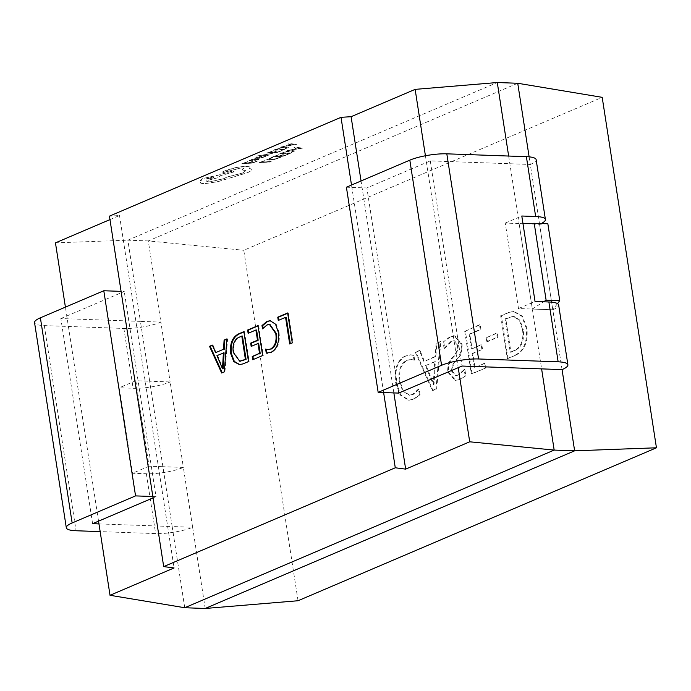 <?xml version="1.0" encoding="UTF-8"?>
<svg xmlns="http://www.w3.org/2000/svg" width="691" height="691" viewBox="0 0 691 691"><rect width="100%" height="100%" fill="white"/><g stroke="black" fill="none" stroke-linecap="round" stroke-linejoin="round"><path stroke-width="0.52" stroke-dasharray="3.46 2.59" d="M508.654 156.045L532.338 309.05L552.8 309.775L539.567 224.299L522.957 223.487M547.851 223.746L539.567 224.299L519.105 223.573L532.338 309.05L543.61 301.803M557.516 303.617L552.8 309.775L539.567 224.299A26.604 5.882 171.2 0 0 541.278 223.513M245.314 166.22L250.168 167.032L249.149 168.293L251.826 169.39C251.939 170.297 250.392 171.446 247.179 172.836L217.924 181.673L206.091 183.495C202.921 183.685 201.003 183.478 200.33 182.873L201.694 180.843L200.174 180.282L202.48 178.58L217.389 175.333L232.046 171.169L234.18 171.757L220.204 175.739L218.08 177.708L206.963 180.576L206.626 181.206L206.946 180.498C205.961 181.431 207.067 181.828 210.245 181.69L224.376 178.494L226.596 177.121L242.576 173.009L245.771 170.642L241.824 169.796L244.113 168.267L241.263 167.827L223.072 172.534L222.519 171.895L226.285 170.288L235.579 167.602L245.296 166.134L250.151 166.946L249.131 168.207L251.809 169.304C251.921 170.211 250.375 171.359 247.162 172.759L217.907 181.586L206.073 183.417C202.904 183.599 200.986 183.391 200.312 182.787L201.712 180.93L200.191 180.368L202.506 178.667L217.406 175.419L232.064 171.256L234.197 171.843L220.204 175.739L218.054 177.622L206.963 180.576C205.978 181.517 207.084 181.914 210.271 181.776L224.394 178.572L226.613 177.207L242.601 173.096L245.789 170.729L241.841 169.882L244.13 168.354L241.289 167.913L223.098 172.62L222.545 171.981L235.596 167.68L245.296 166.134M223.098 172.62L222.519 171.895L223.098 172.62M275.692 149.316L286.109 146.907L288.622 147.243L284.113 149.697L273.221 150.37L280.676 147.649L286.091 146.82L288.605 147.166L284.096 149.61L273.204 150.284L275.666 149.23M257.207 157.539L260.87 156.408L261.785 156.494L260.922 157.47L261.397 157.531L266.061 156.201L262.494 157.626L259.203 157.971L260.032 156.987L259.583 156.909L256.111 158.282M256.093 158.196L254.685 158.282L258.451 156.736L261.759 156.408L260.896 157.393L261.379 157.444L266.044 156.123L260.101 157.954L259.185 157.894L260.032 156.987L259.566 156.822L257.19 157.453M259.203 157.971L259.54 157.367L259.203 157.971M261.319 156.961L260.896 157.393L261.397 157.531L260.896 157.393L261.785 156.494L261.345 157.047M258.546 159.535L254.297 160.606L257.337 159.647L256.724 159.215L248.734 160.977L252.906 159.042L257.916 158.731C259.885 158.61 260.092 158.878 258.546 159.535L259.548 158.792L254.271 160.519L257.32 159.561L256.707 159.129L248.717 160.891L252.889 158.956L257.89 158.645C259.868 158.524 260.075 158.792 258.529 159.448L258.546 159.535M257.337 159.647L256.707 159.129L257.337 159.647M281.738 153.048L286.748 151.467L292.163 150.638L294.677 150.975L290.168 153.428L279.276 154.102L286.73 151.381L292.146 150.552L294.66 150.888L290.151 153.342L279.25 154.015L281.721 152.961M271.39 157.531L272.738 157.453L268.54 159.396L270.76 159.578L274.983 158.982L281.574 156.909L274.992 159.293L269.464 160.105L266.674 159.854L271.408 157.617L272.755 157.539L268.557 159.483L270.786 159.664L281.591 156.995L275.009 159.379L269.481 160.191L266.631 159.768L271.408 157.617M109.973 219.6L119.508 215.523L109.437 216.145M55.461 242.861L127.844 240.183L497.278 82.531M265.119 160.597L261.543 162.117L271.2 161.521L270.043 162.022L259.142 162.687L265.094 160.511L261.543 162.117M278.819 154.749L275.156 156.313L278.819 156.088L283.275 154.637L280.071 156.011L283.552 155.795L288.268 154.24L283.647 156.209L272.755 156.883L278.801 154.663L275.156 156.313M302.623 148.116L287.076 150.768L292.198 149.671L295.929 148.081L293.865 147.874L295.143 147.321L302.623 148.116L287.059 150.681L292.181 149.584L295.912 147.995L293.848 147.788L295.126 147.235L302.606 148.029M247.922 161.616L244.251 163.18L247.922 162.955L252.379 161.513L249.166 162.877L252.656 162.661L257.372 161.107L252.751 163.085L241.859 163.75L247.905 161.53L244.251 163.18M272.107 153.687L263.729 154.888L268.376 155.276L267.123 155.812L261.872 155.216L256.629 156.106L273.273 153.186L264.498 154.793M272.764 151.018L269.101 152.581L272.764 152.357L277.221 150.906L274.016 152.279L277.506 152.063L282.222 150.508L277.601 152.478L266.7 153.152L272.746 150.932L269.101 152.581M296.577 144.384L281.021 147.036L286.143 145.939L289.883 144.35L287.81 144.143L289.097 143.598L296.577 144.384L281.004 146.95L286.126 145.853L289.866 144.264L287.793 144.056L289.071 143.512L296.56 144.298M383.626 392.557L351.503 185.041M436.695 388.912L440.841 341.587L436.807 343.306L435.866 356.487L424.481 361.341L419.99 350.484L415.956 352.203L432.998 390.493L436.695 388.912L436.012 388.895L440.158 341.561L440.841 341.587M480.901 329.486L480.176 324.796L465.38 331.11L471.996 373.848L486.118 367.828L485.393 363.129L474.967 367.577L472.791 353.507L482.543 349.344L481.817 344.654L472.065 348.817L469.802 334.228L480.901 329.486L480.219 329.469L479.494 324.77L480.176 324.796M508.852 312.557L501.355 315.761L507.971 358.499L515.754 355.174C524.46 350.873 528.183 341.881 526.939 328.199L522.439 316.21L514.061 311.468L508.17 312.539L501.355 315.761M298.046 600.738L243.785 250.28L602.198 97.336M497.874 337.251L497.226 333.079L486.801 337.528L487.449 341.7L497.874 337.251L497.192 337.225L496.544 333.053L497.226 333.079M443.786 342.131L444.754 348.385L451.525 341.475L454.523 340.784L458.271 345.388C458.038 350.389 456.388 354.336 453.313 357.23C449.72 361.004 448.096 366.005 448.45 372.233L455.818 380.404L459.973 379.54L465.846 375.783L464.879 369.53L458.954 374.971L456.328 375.55L452.234 371.214C452.355 366.524 453.857 362.801 456.751 360.046C460.534 356.098 462.296 350.847 462.046 344.282L455.075 335.947L450.385 336.958L443.104 342.105L444.08 348.359L444.754 348.385M414.669 360.115L413.944 355.424L411.136 354.811L405.937 355.925C397.791 360.469 394.57 369.34 396.28 382.52L400.728 394.95L409.176 400.175L413.814 399.234L420.042 394.777L419.152 389.042L413.114 394.535L409.711 395.226L403.311 390.985L400.029 381.294C398.577 371.093 400.953 364.131 407.172 360.4L411.741 359.458L414.669 360.115L413.995 360.089L413.261 355.399L413.944 355.424M205.201 608.469L192.625 527.268L172.171 526.533L162.903 466.701L149.049 466.2L135.816 380.724L149.671 381.225L140.411 321.384L160.873 322.118L170.133 381.95A26.604 5.882 -8.8 0 1 133.13 388.282L119.275 387.781L132.508 473.266L146.362 473.758A26.604 5.882 171.2 0 0 183.365 467.427L192.625 527.268A26.604 5.882 -8.8 0 1 155.63 533.59L100.169 531.612M92.603 523.683L60.843 318.542L140.411 321.384L127.844 240.183L148.297 240.917L160.873 322.118A26.604 5.882 -8.8 0 1 123.87 328.45L44.302 325.599A26.604 5.882 -8.8 0 1 34.55 322.611M184.739 607.735L172.171 526.533L98.977 523.916M539.567 224.299L530.308 164.467A26.604 5.882 171.2 0 0 536.138 159.664M425.423 155.76L458.228 367.664M519.105 223.573L505.259 223.072L518.492 308.549L532.338 309.05L541.606 368.882M98.545 521.152L65.412 307.132M162.903 466.701L149.671 381.225L170.133 381.95L183.365 467.427L162.903 466.701M529.125 156.848L530.308 164.467L430.277 160.891L366.869 187.952L398.629 393.093M517.732 83.266L148.297 240.917L243.785 250.28M562.059 369.616L552.8 309.775A26.604 5.882 -8.8 0 0 558.639 304.973M393.861 392.92L361.048 180.973M119.508 215.523L174.072 567.959M346.407 187.218L366.869 187.952M430.277 160.891L462.037 366.031M60.843 318.542L124.25 291.481L121.08 291.369M153.048 497.891L156.011 496.63L124.25 291.481M152.841 496.509L156.011 496.63M518.492 308.549L535.033 301.492M505.259 223.072L521.8 216.015M532.338 309.05L552.8 309.775M135.816 380.724L119.275 387.781M149.049 466.2L132.508 473.266M500.673 315.735L507.289 358.474L507.971 358.499M507.289 358.474L515.754 355.174M515.071 355.157C523.778 350.847 527.509 341.855 526.257 328.173L526.939 328.199M526.257 328.173L521.757 316.184L513.378 311.451L508.17 312.539M522.543 329.633C523.847 340.257 521.109 347.202 514.329 350.467L510.26 352.203L505.095 318.845L513.163 316.305L519.39 320.253L522.543 329.633L523.225 329.65C524.529 340.274 521.791 347.228 515.011 350.492L510.943 352.229L505.777 318.871L513.845 316.331L520.073 320.279L523.225 329.65M514.329 350.467L515.011 350.492M510.26 352.203L510.943 352.229M509.017 317.178L509.699 317.204M505.095 318.845L505.777 318.871M496.544 333.053L486.801 337.528M486.127 337.502L486.766 341.674L487.449 341.7M486.766 341.674L497.192 337.225M479.494 324.77L465.38 331.11M464.697 331.084L471.314 373.822L471.996 373.848M471.314 373.822L486.118 367.828M485.436 367.802L484.711 363.112L485.393 363.129M484.711 363.112L474.967 367.577M474.285 367.56L472.108 353.481L472.791 353.507M472.108 353.481L482.543 349.344M481.86 349.326L481.135 344.636L481.817 344.654M481.135 344.636L472.065 348.817M471.383 348.791L469.12 334.202L469.802 334.228M469.12 334.202L480.219 329.469M444.08 348.359L450.843 341.449L451.525 341.475M450.843 341.449L453.84 340.767L457.589 345.362L458.271 345.388M457.589 345.362C457.356 350.363 455.706 354.31 452.631 357.204C449.038 360.978 447.414 365.98 447.768 372.207L448.45 372.233M447.768 372.207L455.136 380.378L459.973 379.54M459.29 379.514L465.846 375.783M465.164 375.757L464.197 369.504L464.879 369.53M464.197 369.504L458.271 374.945L458.954 374.971M458.271 374.945L455.645 375.524L451.551 371.188L452.234 371.214M451.551 371.188C451.672 366.498 453.175 362.775 456.069 360.02L456.751 360.046M456.069 360.02C459.852 356.072 461.614 350.821 461.363 344.256L462.046 344.282M461.363 344.256L454.393 335.921L450.385 336.958M449.703 336.932L443.104 342.105M440.158 341.561L436.807 343.306M436.125 343.28L435.183 356.461L435.866 356.487M435.183 356.461L424.481 361.341M423.799 361.324L419.307 350.458L419.99 350.484M419.307 350.458L415.956 352.203M415.274 352.177L432.316 390.467L432.998 390.493M432.316 390.467L436.012 388.895M425.457 365.617L434.674 361.678L433.24 384.516L425.457 365.617L435.356 361.704L434.008 384.507L426.14 365.643M434.674 361.678L435.356 361.704M432.333 381.708L433.015 381.734M433.24 384.516L433.922 384.541M433.326 384.481L434.008 384.507M433.283 381.302L433.965 381.328M413.261 355.399L410.454 354.785L405.937 355.925M405.254 355.9C397.109 360.452 393.887 369.314 395.598 382.494L396.28 382.52M395.598 382.494L400.046 394.924L408.493 400.149L413.814 399.234M413.132 399.208L420.042 394.777M419.359 394.751L418.47 389.016L419.152 389.042M418.47 389.016L412.441 394.509L413.114 394.535M412.441 394.509L409.029 395.2L402.628 390.959L399.346 381.268L400.029 381.294M399.346 381.268C397.895 371.067 400.27 364.105 406.489 360.374L407.172 360.4M406.489 360.374L411.059 359.432L413.995 360.089M226.89 339.203L227.598 338.901L224.938 371.931L221.664 373.01M212.439 345.37L213.009 345.129L212.327 345.103M213.009 345.129L216.266 352.686M227.598 338.901L226.916 338.875M224.938 371.931L224.255 371.905M224.091 352.842L217.639 355.597L223.098 368.821M217.639 355.597L216.957 355.571M222.476 366.852L221.794 366.826M243.914 331.939L244.545 331.663L243.863 331.645M244.545 331.663L249.175 361.583L248.501 361.557M249.175 361.583L243.051 363.881M243.733 363.907L239.777 364.623M242.463 336.051L239.725 337.225C234.88 339.67 232.962 344.74 233.964 352.436L240.036 361.203M233.964 352.436L233.282 352.419M239.725 337.225L239.043 337.199M256.586 330.03L248.138 333.321M258.028 325.91L258.667 325.642L257.985 325.616M258.667 325.642L263.297 355.554L262.615 355.537M263.297 355.554L252.733 359.752M258.676 343.531L251.17 346.416M269.732 324.381L267.84 324.839L262.502 328.847M263.185 328.864L263.055 328.044M270.44 320.754L276.21 324.209L279.017 332.302L278.335 332.276M279.017 332.302C280.218 342.192 277.765 348.886 271.667 352.375L270.984 352.35M271.667 352.375L266.942 353.127M266.355 349.361L265.638 349.093M266.32 349.119L268.134 349.603M267.84 324.839L267.158 324.813M286.238 317.376L278.266 320.46M287.689 313.256L288.32 312.988L287.637 312.963M288.32 312.988L292.958 342.9L292.276 342.874M292.958 342.9L289.684 343.98M261.526 162.031L271.183 161.435L270.026 161.936L259.125 162.601L265.094 160.511M275.139 156.226L278.801 156.002L283.258 154.551L280.054 155.924L283.535 155.708L288.251 154.153L283.63 156.123L272.738 156.797L278.801 154.663M290.056 152.927L281.652 153.445L286.765 151.674L290.894 151.079L292.975 151.303L290.073 153.013L281.678 153.532L286.782 151.761L290.911 151.156L292.993 151.389L290.073 153.013M293.779 149.351L296.785 148.073L300.585 148.384L293.796 149.437L296.81 148.15L300.602 148.47L293.796 149.437M244.234 163.093L247.905 162.869L252.362 161.426L249.149 162.791L252.638 162.584L257.354 161.029L252.733 162.998L241.833 163.672L247.905 161.53M252.353 160.338L250.997 160.105L255.67 159.189L252.37 160.424L251.014 160.182L255.687 159.276L252.37 160.424M250.488 160.442L251.014 160.182L250.505 160.528M264.48 154.706L268.358 155.19L267.106 155.725L261.854 155.13L256.611 156.028L272.09 153.601M269.084 152.495L272.746 152.27L277.203 150.819L273.999 152.193L277.48 151.977L282.204 150.422L277.583 152.391L266.683 153.065L272.746 150.932M284.001 149.196L275.605 149.714L280.71 147.952L284.839 147.347L286.92 147.572L284.018 149.282L275.623 149.8L280.727 148.038L284.856 147.433L286.938 147.658L284.018 149.282M287.724 145.628L290.738 144.341L294.53 144.652L287.741 145.706L290.756 144.428L294.547 144.739L287.741 145.706M207.067 178.321L214.003 177.293L213.113 177.95L206.186 178.978L212.595 177.155L214.02 177.38L213.13 178.036L206.203 179.064L207.084 178.408M146.362 473.758L155.63 533.59M123.87 328.45L133.13 388.282M44.302 325.599L76.062 530.748M452.631 357.204L453.313 357.23M514.061 311.468L513.378 311.451M513.845 316.331L513.163 316.305M454.523 340.784L453.84 340.767M455.818 380.404L455.136 380.378M456.328 375.55L455.645 375.524M455.075 335.947L454.393 335.921M411.136 354.811L410.454 354.785M409.176 400.175L408.493 400.149M409.711 395.226L409.029 395.2M411.741 359.458L411.059 359.432M239.431 364.623L240.114 364.649M270.103 320.736L270.786 320.754"/><path stroke-width="1.04" d="M559.753 300.68L547.851 223.746L534.212 223.262L546.115 300.188L559.753 300.68L557.516 303.617M543.61 301.803L546.115 300.188M522.957 223.487L534.212 223.262M65.412 307.132L55.461 242.861L109.973 219.6M351.503 185.041L341.017 117.323L109.437 216.145L163.689 566.603L395.278 467.781L383.626 392.557M341.017 117.323L351.097 116.701L415.144 89.372L425.423 155.76M508.654 156.045L497.278 82.531L415.144 89.372M224.255 371.905L221.664 373.01L209.503 346.303L212.327 345.103L215.583 352.66L223.556 349.257L224.1 340.076L226.916 338.875L224.255 371.905M230.708 353.602C229.688 343.643 232.331 337.07 238.62 333.883L243.863 331.645L248.501 361.557L243.051 363.881L239.431 364.623L233.783 361.566L230.708 353.602L231.39 353.628C230.371 343.669 233.014 337.096 239.302 333.908L238.62 333.883M255.903 330.004L248.138 333.321L247.628 330.039L257.985 325.616L262.615 355.537L252.733 359.752L252.224 356.47L259.522 353.351L257.993 343.505L251.17 346.416L250.66 343.133L257.484 340.222L255.903 330.004L256.586 330.03L258.166 340.248L257.484 340.222M267.158 324.813L262.502 328.847L261.993 325.556L267.002 321.375L270.103 320.736L275.528 324.183L278.335 332.276C279.535 342.175 277.091 348.86 270.984 352.35L266.26 353.101L265.638 349.093L267.78 349.603L270.449 349.076C275.061 346.321 276.841 341.173 275.787 333.623L269.395 324.355L267.158 324.813M267.115 353.213L266.26 353.101L266.942 353.127L266.355 349.361M285.564 317.35L278.266 320.46L277.756 317.178L287.637 312.963L292.276 342.874L289.684 343.98L285.564 317.35L286.238 317.376L290.324 343.712M529.125 156.848L517.732 83.266L602.198 97.336L656.45 447.794L298.046 600.738L205.201 608.469L574.636 450.817L562.059 369.616A26.604 5.882 171.2 0 0 567.898 364.813A26.604 5.882 171.2 0 0 558.147 361.825L478.578 358.975A26.604 5.882 171.2 0 0 441.575 365.306L378.167 392.367L346.407 187.218L409.823 160.157A26.604 5.882 171.2 0 1 446.818 153.834L526.387 156.676A26.604 5.882 171.2 0 1 536.138 159.664L545.406 219.496A26.604 5.882 171.2 0 0 535.655 216.508L521.8 216.015L535.033 301.492L548.887 301.984A26.604 5.882 -8.8 0 1 558.639 304.973L567.898 364.813M100.169 531.612L76.062 530.748A26.604 5.882 -8.8 0 1 66.31 527.76A26.604 5.882 -8.8 0 1 72.14 522.957L135.557 495.896L152.841 496.509M98.977 523.916L92.603 523.683L153.048 497.891M541.278 223.513A26.604 5.882 171.2 0 0 545.406 219.496M163.689 566.603L174.072 567.959L110.024 595.288L184.739 607.735L205.201 608.469M656.45 447.794L574.636 450.817L554.173 450.083L541.606 368.882L562.059 369.616M458.228 367.664L469.707 441.799L405.66 469.129L395.278 467.781M184.739 607.735L554.173 450.083L469.707 441.799M110.024 595.288L98.545 521.152M497.278 82.531L517.732 83.266M405.66 469.129L393.861 392.92M361.048 180.973L351.097 116.701M541.606 368.882L462.037 366.031L398.629 393.093L378.167 392.367M121.08 291.369L103.797 290.747L135.557 495.896M66.31 527.76L34.55 322.611A26.604 5.882 -8.8 0 1 40.389 317.808L103.797 290.747M222.226 372.769L210.185 346.329L209.503 346.303M210.185 346.329L212.439 345.37M223.556 349.257L215.583 352.66M224.238 349.283L224.774 340.102L224.1 340.076M224.774 340.102L226.89 339.203M222.416 368.795L223.167 368.795L224.091 352.842L216.957 355.571L222.485 368.769L223.409 352.816M223.15 366.567L222.467 366.541M223.167 368.795L222.485 368.769M239.302 333.908L243.914 331.939M239.777 364.623L234.327 361.428L231.39 353.628M240.036 361.203L246.082 359.406L242.463 336.051L239.043 337.199C234.197 339.644 232.28 344.714 233.282 352.419L239.691 361.203L245.4 359.38L241.781 336.033M243.232 360.616L242.55 360.598M246.082 359.406L245.4 359.38M248.777 333.045L248.311 330.056L247.628 330.039M248.311 330.056L258.028 325.91M253.372 359.484L252.906 356.496L252.224 356.47M252.906 356.496L259.522 353.351M260.205 353.377L258.676 343.531L257.993 343.505M251.809 346.148L251.343 343.159L250.66 343.133M251.343 343.159L258.166 340.248M263.055 328.044L262.675 325.582L261.993 325.556M262.675 325.582L267.685 321.401L267.002 321.375M267.685 321.401L270.44 320.754M267.477 353.213L266.942 353.127M268.134 349.603L270.449 349.076M271.131 349.102C275.744 346.346 277.523 341.199 276.469 333.649L275.787 333.623M276.469 333.649L269.732 324.381M278.896 320.192L278.438 317.204L277.756 317.178M278.438 317.204L287.689 313.256M535.655 216.508L526.387 156.676M441.575 365.306L409.823 160.157M478.578 358.975L446.818 153.834M558.147 361.825L548.887 301.984M40.389 317.808L72.14 522.957M239.691 361.203L240.373 361.229M267.78 349.603L268.462 349.629M269.395 324.355L270.077 324.381"/></g></svg>
